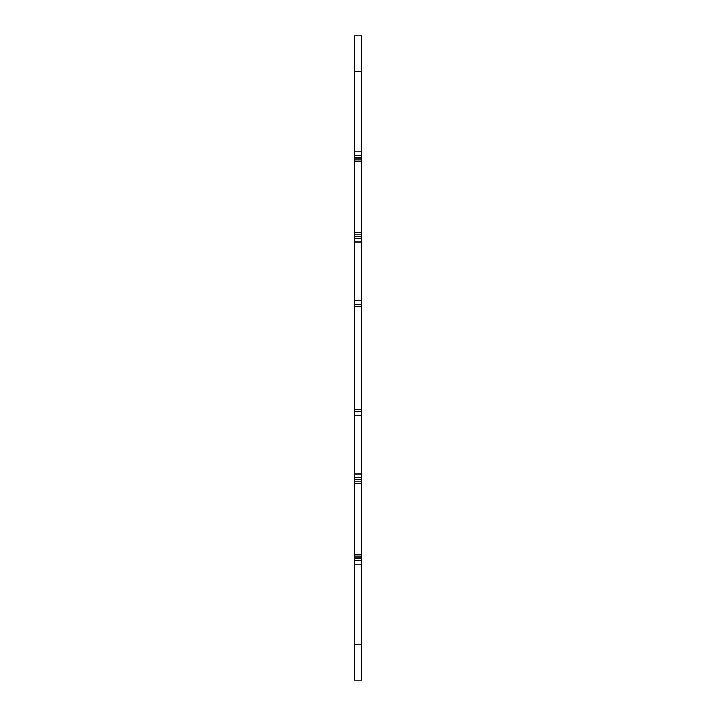 <?xml version="1.0" encoding="UTF-8"?>
<svg xmlns="http://www.w3.org/2000/svg" width="716" height="716" viewBox="0 0 716 716"><rect width="100%" height="100%" fill="white"/><g stroke="black" fill="none" stroke-linecap="round" stroke-linejoin="round"><path stroke-width="1.07" d="M354.42 232.7L354.42 680.2L361.58 680.2L361.58 35.8L354.42 35.8L354.42 232.7L361.58 232.7M354.42 560.628L361.58 560.628M354.42 554.9L361.58 554.9M354.42 483.3L361.58 483.3M354.42 477.572L361.58 477.572M354.42 411.7L361.58 411.7M354.42 304.3L361.58 304.3M354.42 238.428L361.58 238.428M354.42 161.1L361.58 161.1M354.42 155.372L361.58 155.372M354.42 564.208L361.58 564.208M354.42 644.4L361.58 644.4M354.42 558.48L361.58 558.48M354.42 557.048L361.58 557.048M354.42 481.152L361.58 481.152M354.42 479.72L361.58 479.72M354.42 473.992L361.58 473.992M354.42 415.28L361.58 415.28M354.42 409.552L361.58 409.552M354.42 306.448L361.58 306.448M354.42 300.72L361.58 300.72M354.42 242.008L361.58 242.008M354.42 236.28L361.58 236.28M354.42 234.848L361.58 234.848M354.42 158.952L361.58 158.952M354.42 157.52L361.58 157.52M354.42 151.792L361.58 151.792M354.42 71.6L361.58 71.6"/></g></svg>

